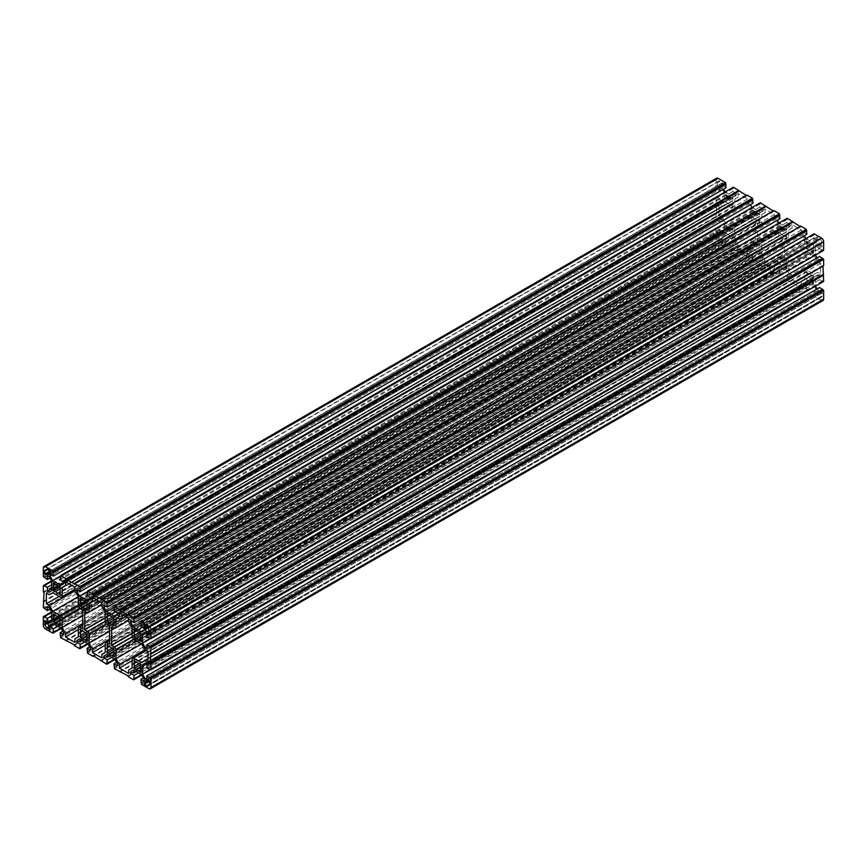 <?xml version="1.0" encoding="UTF-8"?>
<svg xmlns="http://www.w3.org/2000/svg" width="867" height="867" viewBox="0 0 867 867"><rect width="100%" height="100%" fill="white"/><g stroke="black" fill="none" stroke-linecap="round" stroke-linejoin="round"><path stroke-width="0.65" stroke-dasharray="4.33 3.25" d="M823.054 300.437A2.85 1.647 60 0 1 821.634 300.296L814.102 295.94L813.56 290.976L816.952 292.927L816.952 290.965L814.286 286.348L806.104 281.612L803.438 283.151L803.438 285.124L806.83 287.085L806.299 291.442L800.783 288.256L800.783 287.476L787.193 280.409L786.651 275.435L790.054 277.397L790.054 275.424L787.388 270.807L779.195 266.082L776.529 267.621L776.529 269.594L779.932 271.555L779.39 275.901L773.873 272.715L773.873 271.945L760.283 264.868L759.741 259.905L763.144 261.867L763.144 259.894L760.478 255.277L752.285 250.552L749.619 252.091L749.619 254.053L753.022 256.014L752.48 260.371L746.964 257.185L746.964 256.404L733.374 249.338L732.843 244.364L736.235 246.326L736.235 244.364L733.569 239.736L725.386 235.011L722.72 236.55L722.72 238.523L726.112 240.484L725.571 244.83L718.039 240.484A2.85 1.647 60 0 1 716.023 236.984L716.023 228.292L720.054 229.993L720.054 233.917L721.767 234.903L724.433 233.364L724.433 223.914L721.767 219.297L720.054 218.311L720.054 222.234L716.023 219.275L716.023 212.914L716.695 213.293L716.023 197.221L720.054 198.933L720.054 202.845L721.767 203.832L724.433 202.293L724.433 192.842L721.767 188.226L720.054 187.239L720.054 191.163L717.031 188.789L44.358 577.151M717.031 189.418L44.358 577.78M720.054 191.163L49.939 578.051M720.054 187.239L47.382 575.601M721.767 188.226L49.094 576.588M724.433 192.842L51.76 581.204M724.433 202.293L51.76 590.655M721.767 203.832L49.094 592.204M720.054 202.845L51.76 588.693M720.054 198.933L51.76 584.77M717.031 197.177L51.76 581.269M717.031 197.806L44.358 586.168M716.023 197.221L51.554 580.847M716.023 203.593L43.35 591.955M716.695 203.973L44.022 592.345M716.695 213.293L44.022 601.665M716.023 212.914L44.022 600.885M716.023 219.275L43.35 607.648M717.031 219.86L44.358 608.222M717.031 220.478L44.358 608.851M720.054 222.234L49.939 609.122M720.054 218.311L47.382 606.672M721.767 219.297L49.094 607.659M724.433 223.914L51.76 612.275M724.433 233.364L51.76 621.726M721.767 234.903L49.094 623.265M720.054 233.917L51.76 619.764M720.054 229.993L51.76 615.841M717.031 228.249L51.76 612.34M717.031 228.866L44.358 617.239M716.023 228.292L51.554 611.918M725.571 244.83L61.102 628.467M725.571 243.67L52.898 632.032M726.112 243.974L60.842 628.066M726.112 240.484L57.807 626.321M722.72 238.523L54.415 624.359M722.72 236.55L725.386 235.011M733.569 239.736L60.896 628.109M736.235 244.364L63.562 632.726M736.235 246.326L63.562 634.687M732.843 244.364L62.717 631.263M732.843 247.864L60.17 636.226M733.374 248.168L60.701 636.541M733.374 249.338L60.701 637.7M738.89 252.525L66.889 640.496M738.89 251.744L66.217 640.106M746.964 256.404L74.291 644.766M746.964 257.185L74.291 645.547M752.48 260.371L88.011 643.997M752.48 259.2L79.807 647.562M753.022 259.515L87.751 643.607M753.022 256.014L84.717 641.862M749.619 254.053L81.325 639.9M749.619 252.091L752.285 250.552M760.478 255.277L87.805 643.639M763.144 259.894L90.471 648.256M763.144 261.867L90.471 650.228M759.741 259.905L89.626 646.793M759.741 263.395L87.068 651.756M760.283 263.709L87.61 652.071M760.283 264.868L87.61 653.241M765.799 268.055L93.799 656.037M765.799 267.285L93.127 655.647M773.873 271.945L101.201 660.307M773.873 272.715L101.201 661.077M779.39 275.901L114.921 659.527M779.39 274.741L106.717 663.103M779.932 275.045L114.65 659.137M779.932 271.555L111.626 657.392M776.529 269.594L108.234 655.43M776.529 267.621L779.195 266.082M787.388 270.807L114.715 659.169M790.054 275.424L117.381 663.797M790.054 277.397L117.381 665.758M786.651 275.435L116.536 662.323M786.651 278.936L113.978 667.297M787.193 279.239L114.52 667.601M787.193 280.409L114.52 668.771M792.709 283.596L120.708 671.567M792.709 282.815L120.036 671.177M800.783 287.476L128.11 675.837M800.783 288.256L128.11 676.618M806.299 291.442L141.82 675.068M806.299 290.272L133.626 678.633M806.83 290.586L141.559 674.678M806.83 287.085L138.536 672.922M803.438 285.124L135.133 670.96M803.438 283.151L806.104 281.612M814.286 286.348L141.614 674.71M816.952 290.965L144.28 679.327M816.952 292.927L144.28 681.299M813.56 290.976L143.434 677.864M813.56 294.466L140.887 682.828M814.102 294.78L141.429 683.142M814.102 295.94L141.429 684.301M817.061 288.949L819.618 291.399L819.618 287.476M819.618 291.399L146.946 679.761M817.906 290.412L146.946 677.788M823.65 281.417L819.618 279.705L819.618 275.782L817.906 274.796L815.24 276.345L815.446 286.153M815.24 285.796L150.565 669.541M815.24 276.345L145.233 663.168L817.906 274.796M819.618 275.782L146.946 664.155M819.618 279.705L146.946 668.067M822.642 281.461L150.511 669.508M822.642 280.832L149.969 669.194M823.65 265.725L822.978 265.335L822.978 266.115M822.978 265.335L150.305 653.707M817.061 257.878L819.618 260.328L819.618 256.404M819.618 260.328L146.946 648.689M817.906 259.341L146.946 646.728M823.65 250.346L819.618 248.634L819.618 244.711L817.906 243.735L815.24 245.274L815.446 255.082M815.24 254.725L150.565 638.47M815.24 245.274L817.906 243.735M819.618 244.711L146.946 633.083M819.618 248.634L146.946 637.007M822.642 250.39L150.511 638.437M822.642 249.761L149.969 638.134M805.898 238.533L814.286 243.627L816.952 242.088L816.952 240.116L813.56 238.154L814.102 233.808M814.102 234.968L141.429 623.33M813.56 234.654L141.429 622.712M813.56 238.154L140.887 626.516M816.952 240.116L144.28 628.477M816.952 242.088L144.28 630.45M814.286 243.627L141.614 631.989M806.104 238.891L141.429 622.647M806.83 234.274L803.438 232.313L804.283 235.737M803.438 234.274L132.467 621.661M803.438 232.313L130.765 620.674M800.111 226.504L800.783 226.894L800.783 226.114M800.783 226.894L128.11 615.256M778.989 223.003L787.388 228.086L790.054 226.547L790.054 224.575L786.651 222.613L787.193 218.267M787.193 219.438L114.52 607.8M786.651 219.123L114.52 607.171M786.651 222.613L113.978 610.986M790.054 224.575L117.381 612.947M790.054 226.547L117.381 614.909M787.388 228.086L114.715 616.448M779.195 223.361L114.52 607.106M779.932 218.733L776.529 216.772L777.374 220.207M776.529 218.744L105.557 606.12M776.529 216.772L103.856 605.133M773.201 210.963L773.873 211.353L773.873 210.583M773.873 211.353L101.201 599.715M752.079 207.473L760.478 212.556L763.144 211.017L763.144 209.045L759.741 207.083L760.283 202.737M760.283 203.897L87.61 592.259M759.741 203.593L87.61 591.641M759.741 207.083L87.068 595.445M763.144 209.045L90.471 597.406M763.144 211.017L90.471 599.379M760.478 212.556L87.805 600.918M752.285 207.831L87.61 591.576M753.022 203.203L749.619 201.242L750.464 204.677M749.619 203.203L78.659 590.59M749.619 201.242L76.946 589.603M746.292 195.433L746.964 195.823L746.964 195.042M746.964 195.823L74.291 584.185M725.18 191.932L733.569 197.015L736.235 195.476L736.235 193.514L732.843 191.553L733.374 187.196M733.374 188.367L60.701 576.728M732.843 188.052L60.701 576.111M732.843 191.553L60.17 579.915M736.235 193.514L63.562 581.876M736.235 195.476L63.562 583.849M733.569 197.015L60.896 585.388M725.386 192.29L60.701 576.046M726.112 187.662L722.72 185.701L723.566 189.136M722.72 187.673L51.749 575.049M722.72 185.701L50.048 574.073M717.031 188.789L716.023 188.204L716.023 179.512A2.85 1.647 60 0 1 716.619 178.201M716.023 188.204L43.35 576.577M717.367 182.233L717.876 182.514A2.612 1.506 60 0 1 718.418 181.322A2.612 1.506 60 0 1 719.718 181.452L719.718 180.867L722.753 182.612L50.08 570.985L717.367 185.722L717.367 182.233L44.694 570.594M722.753 182.612L722.753 184.172L50.08 572.534M719.718 180.867L47.046 569.229M719.718 181.452L717.876 182.514M722.753 184.172L721.572 183.49L721.572 184.66A2.612 1.506 60 0 1 721.03 185.852A2.612 1.506 60 0 1 719.718 185.722L718.71 185.137L718.71 186.503L46.038 574.864M718.71 186.503L717.367 185.722M718.71 185.137L48.899 571.852M721.572 183.49L50.08 571.18M728.139 203.268L725.982 202.499L726.394 200.244A4.758 2.742 60 0 1 726.394 197.156L725.982 194.425L728.139 196.148A4.758 2.742 60 0 1 730.816 197.698L732.973 198.467L732.561 200.71A4.758 2.742 60 0 1 732.561 203.81L732.973 204.254L60.3 592.616L731 205.403L730.816 204.818A4.758 2.742 60 0 1 728.139 203.268L59.888 589.072M732.973 204.254L732.973 206.541L60.3 594.903M732.561 203.81L730.816 204.818M732.561 200.71L60.3 588.834M732.973 200.743L60.3 589.105M732.973 198.467L725.982 202.499M731 197.318L58.327 585.68M730.816 197.698L58.555 585.821L726.394 200.244M728.139 196.148L726.394 197.156M727.955 195.563L725.982 196.701M725.982 194.425L53.31 582.787M725.982 200.223L53.31 588.585M727.955 203.647L55.282 592.009M732.973 206.541L731 205.403M717.367 232.323L719.718 235.044A2.612 1.506 60 0 1 721.572 238.252L722.753 241.644L719.718 239.314A2.612 1.506 60 0 1 717.876 236.117L717.367 232.323L44.694 620.696M718.71 233.104L46.038 621.466M717.367 235.824L46.547 623.124M717.876 236.117L47.046 623.406L719.718 235.044M719.718 239.314L48.899 626.613L721.572 238.252M719.718 239.899L48.899 627.199M722.753 241.644L50.08 630.016M722.753 240.094L50.08 628.456M721.572 239.411L48.899 627.784M718.71 234.458L46.038 622.831M728.139 234.339L725.982 233.57L726.394 231.316A4.758 2.742 60 0 1 726.394 228.227L725.982 225.496L728.139 227.219A4.758 2.742 60 0 1 730.816 228.769L732.973 229.527L732.561 231.782A4.758 2.742 60 0 1 732.561 234.881L732.973 235.325L60.3 623.687L731 236.463L730.816 235.889A4.758 2.742 60 0 1 728.139 234.339L59.888 620.143M732.973 235.325L732.973 237.612L60.3 625.974M732.561 234.881L730.816 235.889M732.561 231.782L60.3 619.905M732.973 231.814L60.3 620.176M732.973 229.527L60.3 617.9L725.982 233.57M731 228.389L58.327 616.751M730.816 228.769L58.555 616.892L726.394 231.316M728.139 227.219L726.394 228.227M727.955 226.634L725.982 227.772M725.982 225.496L53.31 613.858M725.982 231.283L53.31 619.656M727.955 234.708L55.282 623.08M732.973 237.612L731 236.463M751.006 208.34L751.006 217.574L752.35 219.904L755.374 221.649L755.374 240.289L752.35 238.544L751.006 239.314L751.006 248.547L747.603 250.509L747.603 254.053L738.25 248.656L738.25 245.112L734.858 239.227L734.858 229.993L733.515 227.663L725.441 223.003L722.038 217.118L719.046 215.395L719.046 204.601L722.038 206.324L725.441 204.363L733.515 209.023L734.858 208.253L734.858 199.02L738.25 197.058L738.25 193.514L747.603 198.911L747.603 202.455L751.006 208.34L78.333 596.702M751.006 217.574L733.515 227.663M747.603 202.455L74.93 590.828M747.603 198.911L74.93 587.273M738.25 193.514L65.578 581.876M738.25 197.058L734.858 199.02M734.858 208.253L74.93 589.257M733.515 209.023L60.842 597.385M725.441 204.363L52.768 592.725M722.038 206.324L49.376 594.686M719.046 204.601L46.374 592.963M719.046 215.395L59.129 596.398M722.038 217.118L74.93 590.73M725.441 223.003L78.29 596.637M734.858 229.993L752.35 219.904M734.858 239.227L82.701 615.743M738.25 245.112L82.701 623.59M738.25 248.656L78.333 629.659M747.603 254.053L74.93 642.425M747.603 250.509L74.93 638.871M751.006 248.547L78.333 636.909M751.006 239.314L78.333 627.686M752.35 238.544L82.701 625.161M755.374 240.289L82.701 628.651M755.374 221.649L82.701 610.01M755.038 249.869L752.881 249.1L753.293 246.857A4.758 2.742 60 0 1 753.293 243.757L752.881 241.026L755.038 242.749A4.758 2.742 60 0 1 757.725 244.299L759.882 245.068L759.47 247.323A4.758 2.742 60 0 1 759.47 250.411L759.882 250.866L87.209 639.228L757.899 252.004L757.725 251.419A4.758 2.742 60 0 1 755.038 249.869L86.798 635.684M759.882 250.866L759.882 253.142L87.209 641.504M759.47 250.411L757.725 251.419M759.47 247.323L87.209 635.446M759.882 247.344L87.209 635.717M759.882 245.068L87.209 633.43L752.881 249.1M757.899 243.92L85.226 632.292M757.725 244.299L753.293 246.857M755.038 242.749L753.293 243.757M754.864 242.164L82.192 630.537L752.881 243.313M752.881 241.026L80.208 629.388M752.881 246.824L80.208 635.186M754.864 250.249L82.192 638.611M759.882 253.142L757.899 252.004M755.038 218.798L752.881 218.04L753.293 215.785A4.758 2.742 60 0 1 753.293 212.686L752.881 209.955L755.038 211.678A4.758 2.742 60 0 1 757.725 213.228L759.882 213.997L759.47 216.251A4.758 2.742 60 0 1 759.47 219.34L759.882 219.795L87.209 608.157L757.899 220.933L757.725 220.348A4.758 2.742 60 0 1 755.038 218.798L86.798 604.613M759.882 219.795L759.882 222.071L87.209 610.433M759.47 219.34L757.725 220.348M759.47 216.251L87.209 604.375M759.882 216.284L87.209 604.646M759.882 213.997L752.881 218.04M757.899 212.859L85.226 601.221M757.725 213.228L753.293 215.785M755.038 211.678L753.293 212.686M754.864 211.104L82.192 599.465L752.881 212.242M752.881 209.955L80.208 598.317M752.881 215.753L80.208 604.115M754.864 219.178L82.192 607.539M759.882 222.071L757.899 220.933M781.947 234.339L779.791 233.57L780.202 231.316A4.758 2.742 60 0 1 780.202 228.216L779.791 225.496L781.947 227.219A4.758 2.742 60 0 1 784.635 228.758L786.792 229.527L786.369 231.782A4.758 2.742 60 0 1 786.369 234.881L786.792 235.325L114.119 623.687L784.808 236.463L784.635 235.889A4.758 2.742 60 0 1 781.947 234.339L113.707 620.143M786.792 235.325L786.792 237.612L114.119 625.974M786.369 234.881L113.707 623.243L784.635 235.889M786.369 231.782L114.119 619.905M786.792 231.814L114.119 620.176M786.792 229.527L779.791 233.57M784.808 228.389L112.136 616.751M784.635 228.758L780.202 231.316M781.947 227.219L109.275 615.581L780.202 228.216M781.774 226.634L109.101 614.996L779.791 227.772M779.791 225.496L107.118 613.858M779.791 231.283L107.118 619.656M781.774 234.708L109.101 623.08M786.792 237.612L784.808 236.463M777.905 223.881L777.905 233.104L779.249 235.434L782.283 237.179L782.283 255.819L779.249 254.074L777.905 254.855L777.905 264.077L774.513 266.039L774.513 269.594L765.16 264.197L765.16 260.642L761.768 254.757L761.768 245.534L760.424 243.204L757.39 241.46L757.39 222.808L760.424 224.564L761.768 223.784L761.768 214.561L765.16 212.599L765.16 209.045L774.513 214.442L774.513 217.996L777.905 223.881L105.232 612.243M777.905 233.104L760.424 243.204M774.513 217.996L101.84 606.358M774.513 214.442L101.84 602.803M765.16 209.045L92.487 597.406M765.16 212.599L761.768 214.561M761.768 223.784L101.84 604.787M760.424 224.564L87.751 612.926M757.39 222.808L84.717 611.181M757.39 241.46L105.232 617.976M761.768 245.534L779.249 235.434M761.768 254.757L109.61 631.274M765.16 260.642L109.61 639.12M765.16 264.197L105.232 645.2M774.513 269.594L101.84 657.955M774.513 266.039L101.84 654.401M777.905 264.077L105.232 652.439M777.905 254.855L105.232 643.216M779.249 254.074L109.61 640.691M782.283 255.819L109.61 644.192M782.283 237.179L109.61 625.541M781.947 265.41L779.791 264.641L780.202 262.387A4.758 2.742 60 0 1 780.202 259.287L779.791 256.567L781.947 258.279A4.758 2.742 60 0 1 784.635 259.829L786.792 260.599L786.369 262.853A4.758 2.742 60 0 1 786.369 265.952L786.792 266.397L114.119 654.758L784.808 267.535L784.635 266.96A4.758 2.742 60 0 1 781.947 265.41L113.707 651.215M786.792 266.397L786.792 268.683L114.119 657.045M786.369 265.952L113.707 654.314L784.635 266.96M786.369 262.853L114.119 650.976M786.792 262.885L114.119 651.247M786.792 260.599L779.791 264.641M784.808 259.461L112.136 647.822M784.635 259.829L780.202 262.387M781.947 258.279L780.202 259.287M781.774 257.705L109.101 646.067L779.791 258.843M779.791 256.567L107.118 644.929M779.791 262.354L107.118 650.716M781.774 265.779L109.101 654.141M786.792 268.683L784.808 267.535M822.306 296.406L821.797 296.113A2.612 1.506 60 0 1 821.255 297.316A2.612 1.506 60 0 1 819.954 297.186L819.954 297.771L816.92 296.015L816.92 294.466L818.101 295.148L818.101 293.978A2.612 1.506 60 0 1 818.643 292.786A2.612 1.506 60 0 1 819.954 292.916L820.962 293.49L820.962 292.136L822.306 292.916L822.306 296.406L149.633 684.767M821.797 296.113L149.633 684.193M822.306 292.916L149.633 681.278L816.92 296.015M820.962 292.136L148.29 680.497M820.962 293.49L149.46 681.18L818.101 295.148M816.92 294.466L144.247 682.828M819.954 297.771L147.282 686.133M819.954 297.186L149.124 684.486M808.857 280.941L806.7 280.171L807.112 277.928A4.758 2.742 60 0 1 807.112 274.828L806.7 272.097L808.857 273.82A4.758 2.742 60 0 1 811.534 275.37L813.69 276.139L813.279 278.383A4.758 2.742 60 0 1 813.279 281.482L813.69 281.927L141.018 670.299L811.718 283.075L811.534 282.49A4.758 2.742 60 0 1 808.857 280.941L140.606 666.756M813.69 281.927L813.69 284.213L141.018 672.575M813.279 281.482L811.534 282.49M813.279 278.383L141.018 666.517M813.69 278.415L141.018 666.777M813.69 276.139L806.7 280.171M811.718 274.991L139.045 663.353M811.534 275.37L139.284 663.493L807.112 277.928M808.857 273.82L807.112 274.828M808.673 273.235L136 661.597L806.7 274.384M806.7 272.097L134.027 660.459M806.7 277.895L134.027 666.257M808.673 281.32L136 669.682M813.69 284.213L811.718 283.075M807.112 243.757L806.7 243.313L136 630.537L808.673 242.164L808.857 242.749A4.758 2.742 60 0 1 811.534 244.299L139.284 632.422L807.112 246.857A4.758 2.742 60 0 1 807.112 243.757L808.857 242.749M806.7 243.313L806.7 241.026L134.027 629.388M811.534 244.299L813.69 245.068L813.279 247.323A4.758 2.742 60 0 1 813.279 250.411L813.69 253.142L811.534 251.419A4.758 2.742 60 0 1 808.857 249.869L806.7 249.1L806.7 246.824L134.027 635.186M806.7 249.1L813.69 245.068M808.673 250.249L136 638.611M808.857 249.869L140.606 635.684M811.534 251.419L813.279 250.411M811.718 252.004L141.018 639.228L813.69 250.856M813.69 253.142L141.018 641.504M813.279 247.323L141.018 635.446M813.69 247.344L141.018 635.717M811.718 243.92L139.045 632.292M806.7 241.026L808.673 242.164M806.158 250.964L133.485 639.337L788.667 261.065L787.323 258.734L132.142 637.007L804.814 248.634L806.158 250.964L814.232 255.624L141.559 643.997M787.323 258.734L784.299 256.99L784.299 238.349L787.323 240.094L788.667 239.314L788.667 230.091L792.07 228.129L792.07 224.575L801.422 229.983L801.422 233.526L804.814 239.411L132.142 627.773M804.814 239.411L804.814 248.634M801.422 233.526L128.749 621.888M801.422 229.983L128.749 618.344M792.07 224.575L119.397 612.947M792.07 228.129L788.667 230.091M788.667 239.314L128.749 620.328M787.323 240.094L114.65 628.456M784.299 238.349L111.626 626.711M784.299 256.99L132.142 633.506M814.232 255.624L817.624 261.509L820.626 263.243L820.626 274.037L817.624 272.314L814.232 274.275L806.158 269.615L804.814 270.385L804.814 279.618L801.422 281.58L801.422 285.124L792.07 279.727L792.07 276.172L788.667 270.298L141.484 643.943M788.667 270.298L788.667 261.065M792.07 276.172L144.919 649.806M792.07 279.727L132.142 660.73M801.422 285.124L128.749 673.486M801.422 281.58L128.749 669.942M804.814 279.618L132.142 667.98M804.814 270.385L132.142 658.747M806.158 269.615L146.23 650.618M814.232 274.275L141.559 662.637M817.624 272.314L147.954 658.942M820.626 274.037L147.954 662.399M820.626 263.243L147.954 651.605M817.624 261.509L144.962 649.882M818.101 239.216L816.92 238.544L816.92 236.984L819.954 239.314A2.612 1.506 60 0 1 821.797 242.522L822.306 246.304L819.954 243.594A2.612 1.506 60 0 1 818.101 240.387L818.101 239.216L146.772 626.808M820.962 244.169L149.633 631.761M820.962 245.534L149.633 633.116M822.306 246.304L149.633 634.677M822.306 242.814L149.633 631.176M821.797 242.522L149.124 630.883L819.954 243.594M819.954 239.314L147.282 627.686L818.101 240.387M819.954 238.739L147.282 627.101M816.92 236.984L144.247 625.356M816.92 238.544L145.591 626.126M716.023 236.984L43.35 625.356M718.039 240.484L45.366 628.846M821.634 300.296L148.961 688.658M716.023 179.512L43.35 567.874M719.718 185.722L48.899 573.022L721.572 184.66M819.954 292.916L147.282 681.278L818.101 293.978M718.418 181.322L45.745 569.684M721.03 185.852L48.357 574.214M818.643 292.786L145.97 681.148M821.255 297.316L148.582 685.678"/><path stroke-width="1.3" d="M43.946 566.563L716.619 178.201A2.85 1.647 60 0 1 718.039 178.342L725.571 182.699L52.898 571.06L45.366 566.704A2.85 1.647 -120 0 0 43.946 566.563A2.85 1.647 -120 0 0 43.35 567.874L43.35 576.577L47.382 579.524L47.382 575.601L49.094 576.588L51.76 581.204L51.76 590.655L49.094 592.204L47.382 591.218L47.382 587.295L43.35 585.583L43.35 591.955L44.022 592.345L43.35 607.648L47.382 610.596L47.382 606.672L49.094 607.659L51.76 612.275L51.76 621.726L49.094 623.265L47.382 622.289L47.382 618.366L43.35 616.654L43.35 625.356A2.85 1.647 -120 0 0 45.366 628.846L52.898 633.192L53.44 628.846L50.048 626.884L50.048 624.912L52.714 623.373L50.048 624.912M49.939 578.051L47.382 579.524M51.76 588.693L47.382 591.218M51.76 584.77L47.382 587.295M51.76 581.269L44.358 585.539M51.554 580.847L43.35 585.583M44.022 600.885L43.35 601.275M49.939 609.122L47.382 610.596M51.76 619.764L47.382 622.289M51.76 615.841L47.382 618.366M51.76 612.34L44.358 616.61M51.554 611.918L43.35 616.654M61.102 628.467L52.898 633.192M60.842 628.066L53.44 632.346M57.807 626.321L53.44 628.846M54.415 624.359L50.048 626.884M52.714 623.373L60.896 628.109L63.562 632.726L63.562 634.687L60.17 632.726L60.701 637.7L74.291 644.766L74.291 645.547L79.807 648.733L80.349 644.387L76.946 642.425L76.946 640.453L79.612 638.914L76.946 640.453M62.717 631.263L60.17 632.726M66.889 640.496L66.217 640.886M88.011 643.997L79.807 648.733M87.751 643.607L80.349 647.877M84.717 641.862L80.349 644.387M81.325 639.9L76.946 642.425M79.612 638.914L87.805 643.639L90.471 648.256L90.471 650.228L87.068 648.267L87.61 653.241L93.127 656.417L93.127 655.647L106.717 664.263L107.259 659.917L103.856 657.955L103.856 655.983L106.522 654.444L103.856 655.983M89.626 646.793L87.068 648.267M93.799 656.037L93.127 656.417M114.921 659.527L106.717 664.263M114.65 659.137L107.259 663.407M111.626 657.392L107.259 659.917M108.234 655.43L103.856 657.955M106.522 654.444L114.715 659.169L117.381 663.797L117.381 665.758L113.978 663.797L114.52 668.771L128.11 675.837L128.11 676.618L133.626 679.804L134.157 675.447L130.765 673.486L130.765 671.524L133.431 669.985L130.765 671.524M116.536 662.323L113.978 663.797M120.708 671.567L120.036 671.958M141.82 675.068L133.626 679.804M141.559 674.678L134.157 678.948M138.536 672.922L134.157 675.447M135.133 670.96L130.765 673.486M133.431 669.985L141.614 674.71L144.28 679.327L144.28 681.299L140.887 679.338L141.429 684.301L148.961 688.658A2.85 1.647 -120 0 0 150.381 688.799A2.85 1.647 -120 0 0 150.977 687.488L150.977 678.796L146.946 675.837L146.946 679.761L145.233 678.774L142.567 674.158L142.567 664.707L145.233 663.168L142.567 664.707M143.434 677.864L140.887 679.338M146.946 675.837L819.618 287.476L823.65 290.423L823.65 299.126A2.85 1.647 60 0 1 823.054 300.437L150.381 688.799M823.65 290.423L150.977 678.796M822.642 289.849L149.969 678.211M822.642 289.22L149.969 677.582M146.946 677.788L145.233 678.774M815.446 286.153L817.061 288.949M150.565 669.541L142.567 674.158M145.233 663.168L146.946 664.155L146.946 668.067L150.977 669.779L150.977 663.407L150.305 663.027L150.977 647.725L146.946 644.766L146.946 648.689L145.233 647.703L142.567 643.086L142.567 633.636L145.233 632.097L142.567 633.636M150.511 669.508L149.969 669.823M822.978 266.115L823.65 281.417L150.977 669.779M823.65 275.045L150.977 663.407M822.978 274.655L150.305 663.027M146.946 644.766L819.618 256.404L823.65 259.352L823.65 265.725L150.977 654.086M823.65 259.352L150.977 647.725M822.642 258.778L149.969 647.14M822.642 258.149L149.969 646.522M146.946 646.728L145.233 647.703M815.446 255.082L817.061 257.878M150.565 638.47L142.567 643.086M145.233 632.097L146.946 633.083L146.946 637.007L150.977 638.708L150.977 630.016A2.85 1.647 -120 0 0 148.961 626.516L141.429 622.17L140.887 626.516L144.28 628.477L144.28 630.45L141.614 631.989L133.431 627.264L130.765 622.636L130.765 620.674L134.157 622.636L133.626 617.662L128.11 614.475L128.11 615.256L120.036 610.596L120.036 609.815L114.52 606.629L113.978 610.986L117.381 612.947L117.381 614.909L114.715 616.448L106.522 611.723L103.856 607.106L103.856 605.133L107.259 607.095L106.717 602.132L93.127 595.055L93.127 594.285L87.61 591.099L87.068 595.445L90.471 597.406L90.471 599.379L87.805 600.918L79.612 596.193L76.946 591.576L76.946 589.603L80.349 591.565L79.807 586.591L66.217 579.524L66.217 578.744L60.701 575.558L60.17 579.915L63.562 581.876L63.562 583.849L60.896 585.388L52.714 580.652L50.048 576.035L50.048 574.073L53.44 576.024L52.898 571.06M150.511 638.437L149.969 638.751M141.429 622.17L814.102 233.808L821.634 238.154A2.85 1.647 60 0 1 823.65 241.644L823.65 250.346L150.977 638.708M141.429 622.712L140.887 623.026M141.429 622.647L133.431 627.264M804.283 235.737L805.898 238.533M132.467 621.661L130.765 622.636M128.11 614.475L800.783 226.114L806.299 229.3L806.83 234.274L134.157 622.636M806.83 230.774L134.157 619.136M806.299 230.459L133.626 618.832M806.299 229.3L133.626 617.662M114.52 606.629L787.193 218.267L800.111 226.504M792.709 222.234L120.036 610.596M792.709 221.453L120.036 609.815M114.52 607.171L113.978 607.485M114.52 607.106L106.522 611.723M777.374 220.207L778.989 223.003M105.557 606.12L103.856 607.106M101.201 598.945L773.873 210.583L779.39 213.759L779.932 218.733L107.259 607.095M779.932 215.244L107.259 603.605M779.39 214.929L106.717 603.291M779.39 213.759L106.717 602.132M87.61 591.099L760.283 202.737L773.201 210.963M765.799 206.693L93.127 595.055M765.799 205.923L93.127 594.285M87.61 591.641L87.068 591.955M87.61 591.576L79.612 596.193M750.464 204.677L752.079 207.473M78.659 590.59L76.946 591.576M74.291 583.404L746.964 195.042L752.48 198.229L753.022 203.203L80.349 591.565M753.022 199.703L80.349 588.064M752.48 199.399L79.807 587.761M752.48 198.229L79.807 586.591M60.701 575.558L733.374 187.196L746.292 195.433M738.89 191.163L66.217 579.524M738.89 190.382L66.217 578.744M60.701 576.046L52.714 580.652M723.566 189.136L725.18 191.932M51.749 575.049L50.048 576.035M725.571 182.699L726.112 187.662L53.44 576.024M726.112 184.172L53.44 572.534M725.571 183.858L52.898 572.22M50.08 571.18L48.899 571.852L50.08 572.534L50.08 570.985L47.046 569.229L47.046 569.814A2.612 1.506 -120 0 0 45.745 569.684A2.612 1.506 -120 0 0 45.203 570.887L44.694 570.594L44.694 574.084L46.038 574.864L46.038 573.51L47.046 574.084A2.612 1.506 -120 0 0 48.357 574.214A2.612 1.506 -120 0 0 48.899 573.022L48.899 571.852L46.038 573.51M45.203 570.887L47.046 569.814M50.08 570.985L44.694 574.084M60.3 594.903L59.888 592.172A4.758 2.742 -120 0 0 59.888 589.072L60.3 586.829L58.143 586.059A4.758 2.742 -120 0 0 55.466 584.51L53.31 582.787L53.721 585.518A4.758 2.742 -120 0 0 53.721 588.617L53.31 590.861L55.466 591.63A4.758 2.742 -120 0 0 58.143 593.18L60.3 594.903M60.3 588.834L55.466 591.63M53.721 588.617L58.143 586.059M55.282 583.924L53.31 585.073M55.466 584.51L53.721 585.518M60.3 586.829L53.31 590.861M59.888 592.172L58.143 593.18M60.3 592.616L58.327 593.765M48.899 626.613A2.612 1.506 -120 0 0 47.046 623.406L44.694 620.696L45.203 624.478A2.612 1.506 -120 0 0 47.046 627.686L50.08 630.016L48.899 626.613L47.046 627.686M46.547 623.124L44.694 624.186M47.046 623.406L45.203 624.478M48.899 627.199L47.046 628.261M60.3 625.974L59.888 623.243A4.758 2.742 -120 0 0 59.888 620.143L60.3 617.9L58.143 617.131A4.758 2.742 -120 0 0 55.466 615.581L53.31 613.858L53.721 616.589A4.758 2.742 -120 0 0 53.721 619.677L53.31 621.932L55.466 622.701A4.758 2.742 -120 0 0 58.143 624.251L60.3 625.974M60.3 619.905L55.466 622.701M53.721 619.677L58.143 617.131M55.282 614.996L53.31 616.144M55.466 615.581L53.721 616.589M60.3 617.9L53.31 621.932M59.888 623.243L58.143 624.251M60.3 623.687L58.327 624.836M79.677 608.266L78.333 605.935L78.333 596.702L74.93 590.828L74.93 587.273L65.578 581.876L65.578 585.42L62.186 587.382L62.186 596.615L60.842 597.385L52.768 592.725L49.376 594.686L46.374 592.963L46.374 603.757L49.376 605.491L52.768 611.376L60.842 616.036L62.186 618.366L62.186 627.589L65.578 633.474L65.578 637.017L74.93 642.425L74.93 638.871L78.333 636.909L78.333 627.686L79.677 626.906L82.701 628.651L82.701 610.01L79.677 608.266L62.186 618.366M62.186 587.382L65.578 585.42M74.93 589.257L62.186 596.615M59.129 596.398L46.374 603.757M74.93 590.73L49.376 605.491M78.29 596.637L52.768 611.376M78.333 605.935L60.842 616.036M82.701 615.743L62.186 627.589M82.701 623.59L65.578 633.474M78.333 629.659L65.578 637.017M82.701 625.161L79.677 626.906M87.209 641.504L86.798 638.784A4.758 2.742 -120 0 0 86.798 635.684L87.209 633.43L85.053 632.661A4.758 2.742 -120 0 0 82.365 631.111L80.208 629.388L80.631 632.119A4.758 2.742 -120 0 0 80.631 635.218L80.208 637.473L82.365 638.242A4.758 2.742 -120 0 0 85.053 639.781L87.209 641.504M87.209 635.446L82.365 638.242M80.631 635.218L85.053 632.661M82.192 630.537L80.208 631.675M82.365 631.111L80.631 632.119M87.209 633.43L80.208 637.473M86.798 638.784L85.053 639.781M87.209 639.228L85.226 640.366M87.209 610.433L86.798 607.713A4.758 2.742 -120 0 0 86.798 604.613L87.209 602.359L85.053 601.59A4.758 2.742 -120 0 0 82.365 600.04L80.208 598.317L80.631 601.048A4.758 2.742 -120 0 0 80.631 604.147L80.208 606.401L82.365 607.171A4.758 2.742 -120 0 0 85.053 608.721L87.209 610.433M87.209 604.375L82.365 607.171M80.631 604.147L85.053 601.59M82.192 599.465L80.208 600.603M82.365 600.04L80.631 601.048M87.209 602.359L80.208 606.401M86.798 607.713L85.053 608.721M87.209 608.157L85.226 609.295M114.119 625.974L113.707 623.243A4.758 2.742 -120 0 0 113.707 620.143L114.119 617.9L111.962 617.131A4.758 2.742 -120 0 0 109.275 615.581L107.118 613.858L107.53 616.589A4.758 2.742 -120 0 0 107.53 619.677L107.118 621.932L109.275 622.701A4.758 2.742 -120 0 0 111.962 624.251L114.119 625.974M114.119 619.905L109.275 622.701M107.53 619.677L111.962 617.131M109.101 614.996L107.118 616.134M109.275 615.581L107.53 616.589M114.119 617.9L107.118 621.932M113.707 623.243L111.962 624.251M114.119 623.687L112.136 624.836M106.576 623.796L105.232 621.466L105.232 612.243L101.84 606.358L101.84 602.803L92.487 597.406L92.487 600.961L89.095 602.923L89.095 612.145L87.751 612.926L84.717 611.181L84.717 629.821L87.751 631.566L89.095 633.896L89.095 643.119L92.487 649.004L92.487 652.558L101.84 657.955L101.84 654.401L105.232 652.439L105.232 643.216L106.576 642.436L109.61 644.192L109.61 625.541L106.576 623.796L89.095 633.896M89.095 602.923L92.487 600.961M101.84 604.787L89.095 612.145M105.232 617.976L84.717 629.821M105.232 621.466L87.751 631.566M109.61 631.274L89.095 643.119M109.61 639.12L92.487 649.004M105.232 645.2L92.487 652.558M109.61 640.691L106.576 642.436M114.119 657.045L113.707 654.314A4.758 2.742 -120 0 0 113.707 651.215L114.119 648.96L111.962 648.202A4.758 2.742 -120 0 0 109.275 646.652L107.118 644.929L107.53 647.66A4.758 2.742 -120 0 0 107.53 650.749L107.118 653.003L109.275 653.772A4.758 2.742 -120 0 0 111.962 655.322L114.119 657.045M114.119 650.976L109.275 653.772M107.53 650.749L111.962 648.202M109.101 646.067L107.118 647.205M109.275 646.652L107.53 647.66M114.119 648.96L107.118 653.003M113.707 654.314L111.962 655.322M114.119 654.758L112.136 655.896M149.633 684.193L149.633 681.278L148.29 680.497L148.29 681.863L147.282 681.278A2.612 1.506 -120 0 0 145.97 681.148A2.612 1.506 -120 0 0 145.428 682.34L145.428 683.51L144.247 682.828L144.247 684.388L147.282 686.133L147.282 685.548A2.612 1.506 -120 0 0 148.582 685.678A2.612 1.506 -120 0 0 149.124 684.486L147.282 685.548M145.428 683.51L148.29 681.863M149.633 681.278L144.247 684.388M141.018 672.575L140.606 669.844A4.758 2.742 -120 0 0 140.606 666.756L141.018 664.501L138.861 663.732A4.758 2.742 -120 0 0 136.184 662.182L134.027 660.459L134.439 663.19A4.758 2.742 -120 0 0 134.439 666.289L134.027 668.533L136.184 669.302A4.758 2.742 -120 0 0 138.861 670.852L141.018 672.575M141.018 666.517L136.184 669.302M134.439 666.289L138.861 663.732M136 661.597L134.027 662.746M136.184 662.182L134.439 663.19M141.018 664.501L134.027 668.533M140.606 669.844L138.861 670.852M141.018 670.299L139.045 671.437M134.439 635.218L138.861 632.661A4.758 2.742 -120 0 0 136.184 631.111L136 630.537L134.027 631.675L134.439 632.119A4.758 2.742 -120 0 0 134.439 635.218L134.027 637.473L136.184 638.231A4.758 2.742 -120 0 0 138.861 639.781L141.018 641.504L141.018 639.228L139.045 640.366M136 630.537L134.027 629.388L134.027 631.675M136.184 631.111L134.439 632.119M141.018 639.228L140.606 638.773A4.758 2.742 -120 0 0 140.606 635.684L141.018 633.43L134.027 637.473M141.018 635.446L136.184 638.231M140.606 638.773L138.861 639.781M141.018 633.43L138.861 632.661M141.559 643.997L133.485 639.337L132.142 637.007L132.142 627.773L128.749 621.888L128.749 618.344L119.397 612.947L119.397 616.491L115.994 618.453L115.994 627.686L114.65 628.456L111.626 626.711L111.626 645.351L114.65 647.096L115.994 649.426L115.994 658.66L119.397 664.545L119.397 668.089L128.749 673.486L128.749 669.942L132.142 667.98L132.142 658.747L133.485 657.977L141.559 662.637L144.962 660.676L147.954 662.399L147.954 651.605L144.962 649.882L141.559 643.997M115.994 618.453L119.397 616.491M128.749 620.328L115.994 627.686M132.142 633.506L111.626 645.351M132.142 637.007L114.65 647.096M133.485 639.337L115.994 649.426M141.484 643.943L115.994 658.66M144.919 649.806L119.397 664.545M132.142 660.73L119.397 668.089M146.23 650.618L133.485 657.977M147.954 658.942L144.962 660.676M144.247 626.906L145.428 627.589L145.428 628.748A2.612 1.506 -120 0 0 147.282 631.956L149.633 634.677L149.124 630.883A2.612 1.506 -120 0 0 147.282 627.686L144.247 625.356L144.247 626.906L145.591 626.126M146.772 626.808L145.428 627.589M149.633 631.761L148.29 632.542M149.633 633.116L148.29 633.896M823.65 299.126L150.977 687.488M823.65 241.644L150.977 630.016M821.634 238.154L148.961 626.516M718.039 178.342L45.366 566.704M48.899 573.022L47.046 574.084M147.282 681.278L145.428 682.34M147.282 627.686L145.428 628.748M149.124 630.883L147.282 631.956"/></g></svg>
